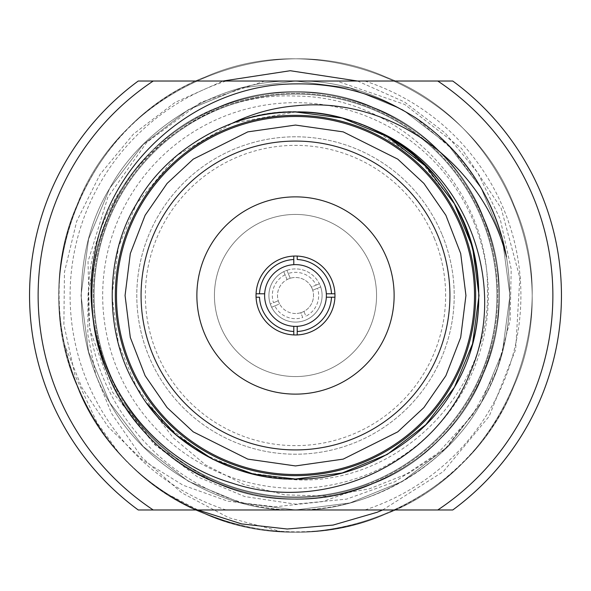 <?xml version="1.0" encoding="UTF-8"?>
<svg xmlns="http://www.w3.org/2000/svg" width="591" height="591" viewBox="0 0 591 591"><rect width="100%" height="100%" fill="white"/><g stroke="black" fill="none" stroke-linecap="round" stroke-linejoin="round"><path stroke-width="0.44" stroke-dasharray="2.96 2.22" d="M481.643 218.596A201.405 201.405 0 0 0 95.808 321.726A201.405 201.405 0 0 0 347.508 490.072A201.405 201.405 0 0 0 481.643 218.596A201.405 201.405 0 0 1 269.031 495.155A201.405 201.405 0 0 1 135.827 172.749A201.405 201.405 0 0 1 481.643 218.596A201.405 201.405 0 0 1 269.031 495.155A201.405 201.405 0 0 1 135.827 172.749A201.405 201.405 0 0 1 481.643 218.596A201.405 201.405 0 0 0 135.827 172.749A201.405 201.405 0 0 0 269.031 495.155A201.405 201.405 0 0 0 481.643 218.596M366.664 484.672A202.115 202.115 0 0 0 483.903 222.327A202.115 202.115 0 0 0 220.317 107.887A202.115 202.115 0 0 0 108.7 372.677A202.115 202.115 0 0 0 366.664 484.672M382.628 509.974L443.331 471.588L489.215 416.263L515.67 349.48L519.829 277.74L501.19 208.342L461.482 148.459L404.68 104.444L336.744 81.026M264.753 81.026L200.859 102.339L146.767 142.365L107.835 197.231L88.022 261.584L89.64 328.818L112.534 392.143L154.591 444.683L211.475 480.867C262.736 503.207 314.634 504.913 367.159 485.994L322.324 501.648L274.963 506.812L227.779 501.175L182.988 485.196L142.49 460.034L108.323 427.027L81.839 387.526L63.939 343.238A236.43 236.43 0 0 0 165.524 492.997L197.874 509.974M125.395 404.65A202.115 202.115 0 0 1 201.967 116.331A202.115 202.115 0 0 1 482.3 218.323A202.115 202.115 0 0 1 125.395 404.65M357.518 81.026L404.399 101.918L445.178 133.019L477.764 172.845L500.215 219.069L511.215 269.127L510.122 320.544L496.957 370.202L472.431 415.281L437.791 453.201L394.973 481.746L346.688 499.1L295.589 504.153L244.733 496.566L197.305 476.738L156.349 445.828L124.206 405.411C94.7 357.91 85.518 306.803 96.658 252.098L88.081 292.693L87.8 334.292L95.801 374.967L111.596 413.508L141.877 457.404L181.636 492.746L228.828 517.76L280.57 531.457C379.548 539.302 476.974 477.402 513.852 386.174C565.328 270.841 504.049 122.514 386.174 77.148C270.841 25.672 122.514 86.951 77.148 204.826C25.672 320.159 86.951 468.486 204.826 513.852C320.159 565.328 468.486 504.049 513.852 386.174C565.328 270.841 504.049 122.514 386.174 77.148C270.841 25.672 122.514 86.951 77.148 204.826C25.672 320.159 86.951 468.486 204.826 513.852C320.159 565.328 468.486 504.049 513.852 386.174C565.328 270.841 504.049 122.514 386.174 77.148C270.841 25.672 122.514 86.951 77.148 204.826C25.672 320.159 86.951 468.486 204.826 513.852C320.159 565.328 468.486 504.049 513.852 386.174C565.328 270.841 504.049 122.514 386.174 77.148C270.841 25.672 122.514 86.951 77.148 204.826C33.502 305.953 71.289 433.321 165.524 492.997M280.57 531.457A236.43 236.43 0 0 1 118.097 451.79L97.138 422.779L75.027 375.492L63.88 324.496L64.463 272.111L76.697 221.256L100.056 174.375L133.522 133.994L175.135 102.398L222.999 81.026M118.097 451.79C182.538 527.32 295.197 552.445 385.783 514.015C503.739 468.862 565.284 320.647 514.015 205.217C468.862 87.261 320.647 25.716 205.217 76.985C87.261 122.138 25.716 270.353 76.985 385.783C122.138 503.739 270.353 565.284 385.783 514.015C503.739 468.862 565.284 320.647 514.015 205.217C468.862 87.261 320.647 25.716 205.217 76.985C87.261 122.138 25.716 270.353 76.985 385.783C122.138 503.739 270.353 565.284 385.783 514.015C503.739 468.862 565.284 320.647 514.015 205.217C468.862 87.261 320.647 25.716 205.217 76.985C87.261 122.138 25.716 270.353 76.985 385.783C122.138 503.739 270.353 565.284 385.783 514.015C503.739 468.862 565.284 320.647 514.015 205.217C468.862 87.261 320.647 25.716 205.217 76.985C102.849 117.639 39.501 234.413 63.939 343.238M442.186 234.893A158.713 158.713 0 0 1 274.645 452.839A158.713 158.713 0 0 1 169.676 198.768A158.713 158.713 0 0 1 442.186 234.893A158.713 158.713 0 0 0 169.676 198.768A158.713 158.713 0 0 0 274.645 452.839A158.713 158.713 0 0 0 442.186 234.893M124.206 405.411C174.98 487.73 285.46 521.328 373.216 483.601C424.478 461.46 461.224 424.774 483.46 373.556C504.049 321.652 504.093 269.725 483.601 217.784C444.735 116.25 317.145 63.267 217.784 107.399C116.25 146.265 63.267 273.855 107.399 373.216C129.54 424.478 166.226 461.224 217.444 483.46C316.732 527.77 444.41 475.024 483.46 373.556C527.77 274.268 475.024 146.59 373.556 107.54C321.652 86.951 269.725 86.907 217.784 107.399C116.25 146.265 63.267 273.855 107.399 373.216C146.265 474.75 273.855 527.733 373.216 483.601C424.478 461.46 461.224 424.774 483.46 373.556C527.77 274.268 475.024 146.59 373.556 107.54C274.268 63.23 146.59 115.976 107.54 217.444C86.951 269.348 86.907 321.275 107.399 373.216C146.265 474.75 273.855 527.733 373.216 483.601C474.75 444.735 527.733 317.145 483.601 217.784C461.46 166.522 424.774 129.776 373.556 107.54C274.268 63.23 146.59 115.976 107.54 217.444C63.23 316.732 115.976 444.41 217.444 483.46C269.348 504.049 321.275 504.093 373.216 483.601C474.75 444.735 527.733 317.145 483.601 217.784C461.46 166.522 424.774 129.776 373.556 107.54C274.268 63.23 146.59 115.976 107.54 217.444C86.951 269.348 86.907 321.275 107.399 373.216C145.652 472.386 268.233 525.953 367.159 485.994M96.658 252.098C74.355 346.208 128.712 448.089 217.444 483.46C269.348 504.049 321.275 504.093 373.216 483.601C424.478 461.46 461.224 424.774 483.46 373.556C527.77 274.268 475.024 146.59 373.556 107.54C274.268 63.23 146.59 115.976 107.54 217.444C86.951 269.348 86.907 321.275 107.399 373.216C146.265 474.75 273.855 527.733 373.216 483.601C474.75 444.735 527.733 317.145 483.601 217.784C461.46 166.522 424.774 129.776 373.556 107.54C274.268 63.23 146.59 115.976 107.54 217.444C63.23 316.732 115.976 444.41 217.444 483.46C269.348 504.049 321.275 504.093 373.216 483.601C474.75 444.735 527.733 317.145 483.601 217.784C444.735 116.25 317.145 63.267 217.784 107.399C116.25 146.265 63.267 273.855 107.399 373.216C129.54 424.478 166.226 461.224 217.444 483.46C316.732 527.77 444.41 475.024 483.46 373.556C527.77 274.268 475.024 146.59 373.556 107.54C321.652 86.951 269.725 86.907 217.784 107.399C116.25 146.265 63.267 273.855 107.399 373.216C129.54 424.478 166.226 461.224 217.444 483.46C316.732 527.77 444.41 475.024 483.46 373.556C504.049 321.652 504.093 269.725 483.601 217.784C444.735 116.25 317.145 63.267 217.784 107.399C166.522 129.54 129.776 166.226 107.54 217.444C64.463 314.619 113.265 439.172 211.475 480.867M370.417 264.546A81.063 81.063 0 0 1 284.847 375.861A81.063 81.063 0 0 1 231.236 246.092A81.063 81.063 0 0 1 370.417 264.546A81.063 81.063 0 0 1 295.5 376.563A81.063 81.063 0 0 1 274.564 217.185A81.063 81.063 0 0 1 370.417 264.546M434.259 238.173A150.136 150.136 0 0 1 275.768 444.329A150.136 150.136 0 0 1 176.473 203.998A150.136 150.136 0 0 1 434.259 238.173M295.5 313.518A18.018 18.018 0 0 1 289.753 278.427A18.018 18.018 0 0 1 313.282 292.589A18.018 18.018 0 0 1 295.5 313.518M302.732 317.507L300.76 312.728A18.018 18.018 0 0 1 279.58 303.937L274.808 305.909A23.16 23.16 0 0 0 302.732 317.507L300.76 312.728A18.018 18.018 0 0 0 303.937 311.42L305.909 316.192A23.16 23.16 0 0 0 317.507 288.268L312.728 290.24A18.018 18.018 0 0 1 303.937 311.42L305.909 316.192M285.091 274.808A23.16 23.16 0 0 0 273.493 302.732L278.272 300.76A18.018 18.018 0 0 1 287.063 279.58L283.783 271.624A26.595 26.595 0 0 0 270.316 304.047L278.272 300.76A18.018 18.018 0 0 0 279.58 303.937L271.624 307.217A26.595 26.595 0 0 1 287.536 270.124A26.595 26.595 0 0 1 321.785 291.466A26.595 26.595 0 0 1 271.624 307.217A26.595 26.595 0 0 0 307.217 319.376A26.595 26.595 0 0 0 320.684 286.953L312.728 290.24A18.018 18.018 0 0 0 311.42 287.063L316.192 285.091A23.16 23.16 0 0 0 288.268 273.493L290.24 278.272A18.018 18.018 0 0 1 311.42 287.063L319.376 283.783A26.595 26.595 0 0 0 286.953 270.316L290.24 278.272A18.018 18.018 0 0 0 287.063 279.58L283.783 271.624A26.595 26.595 0 0 1 286.953 270.316L288.268 273.493M274.808 305.909L271.624 307.217A26.595 26.595 0 0 1 270.316 304.047L273.493 302.732M316.192 285.091L319.376 283.783A26.595 26.595 0 0 1 320.684 286.953L317.507 288.268M295.5 116.486A179.014 179.014 0 0 1 450.534 385.007A179.014 179.014 0 0 1 140.466 385.007A179.014 179.014 0 0 1 295.5 116.486A179.014 179.014 0 0 0 140.466 385.007A179.014 179.014 0 0 0 450.534 385.007A179.014 179.014 0 0 0 295.5 116.486A179.014 179.014 0 0 0 140.466 385.007A179.014 179.014 0 0 0 450.534 385.007A179.014 179.014 0 0 0 295.5 116.486M415.48 117.72L452.942 149.855L481.244 188.263L502.409 239.045L509.974 295.5L502.409 351.955L481.244 402.737L447.845 446.464L402.737 481.244L350.064 502.919L295.5 509.974L240.936 502.919L188.263 481.244L143.155 446.464L109.756 402.737L88.591 351.955L81.026 295.5L88.591 239.045L109.756 188.263L143.155 144.536L188.263 109.756L240.936 88.081L295.5 81.026L350.064 88.081L402.737 109.756L447.845 144.536L481.244 188.263L502.409 239.045L509.974 295.5L502.409 351.955L481.244 402.737L447.845 446.464L402.737 481.244L350.064 502.919L295.5 509.974L240.936 502.919L188.263 481.244L143.155 446.464L109.756 402.737L88.591 351.955L81.026 295.5L88.591 239.045L109.756 188.263L143.155 144.536L188.263 109.756L240.936 88.081L295.5 81.026L350.064 88.081L402.737 109.756L447.845 144.536L481.244 188.263L502.409 239.045L509.974 295.5L502.409 351.955L481.244 402.737L447.845 446.464L402.737 481.244L350.064 502.919L295.5 509.974L240.936 502.919L188.263 481.244L143.155 446.464L109.756 402.737L88.591 351.955L81.026 295.5L88.591 239.045L109.756 188.263L143.155 144.536L188.263 109.756L240.936 88.081L295.5 81.026L350.064 88.081L402.737 109.756L447.845 144.536L481.244 188.263L502.409 239.045L509.974 295.5L502.409 351.955L481.244 402.737L447.845 446.464L402.737 481.244L350.064 502.919L295.5 509.974L240.936 502.919L188.263 481.244L143.155 446.464L109.756 402.737L88.591 351.955L81.026 295.5L88.591 239.045L109.756 188.263L143.155 144.536L188.263 109.756L240.936 88.081L295.5 81.026L350.064 88.081L402.737 109.756L447.845 144.536L481.244 188.263L502.409 239.045L509.974 295.5L502.409 351.955L481.244 402.737L444.462 449.803L408.906 473.162L369.242 488.868L327.436 496.181L284.596 494.83L243.47 484.339L205.572 464.918L172.949 437.562L147.196 403.594A183.52 183.52 0 0 0 264.14 476.316C334.395 491.284 419.684 451.93 454.435 387.26C486.888 334.669 486.888 256.331 454.435 203.74C425.114 149.338 357.274 110.17 295.5 111.98C233.726 110.17 165.886 149.338 136.565 203.74C104.112 256.331 104.112 334.669 136.565 387.26C165.886 441.662 233.726 480.83 295.5 479.02C357.274 480.83 425.114 441.662 454.435 387.26C486.888 334.669 486.888 256.331 454.435 203.74C425.114 149.338 357.274 110.17 295.5 111.98C233.726 110.17 165.886 149.338 136.565 203.74C104.112 256.331 104.112 334.669 136.565 387.26C165.886 441.662 233.726 480.83 295.5 479.02C357.274 480.83 425.114 441.662 454.435 387.26C486.888 334.669 486.888 256.331 454.435 203.74C425.114 149.338 357.274 110.17 295.5 111.98C233.726 110.17 165.886 149.338 136.565 203.74C104.112 256.331 104.112 334.669 136.565 387.26C165.886 441.662 233.726 480.83 295.5 479.02C357.274 480.83 425.114 441.662 454.435 387.26C486.888 334.669 486.888 256.331 454.435 203.74C425.114 149.338 357.274 110.17 295.5 111.98C233.726 110.17 165.886 149.338 136.565 203.74C104.112 256.331 104.112 334.669 136.565 387.26C165.886 441.662 233.726 480.83 295.5 479.02C357.274 480.83 425.114 441.662 454.435 387.26C486.888 334.669 486.888 256.331 454.435 203.74C425.114 149.338 357.274 110.17 295.5 111.98C233.726 110.17 165.886 149.338 136.565 203.74C104.112 256.331 104.112 334.669 136.565 387.26C165.886 441.662 233.726 480.83 295.5 479.02C357.274 480.83 425.114 441.662 454.435 387.26C486.888 334.669 486.888 256.331 454.435 203.74C413.323 128.616 311.368 91.029 232.603 123.098L176.716 155.603L136.565 203.74L118.451 247.193L111.98 295.5L118.451 343.807L136.565 387.26L165.14 424.67L203.74 454.435L248.811 472.977L295.5 479.02L342.189 472.977L387.26 454.435L425.86 424.67L454.435 387.26L472.549 343.807L479.02 295.5L472.549 247.193L454.435 203.74L420.851 161.461L374.731 129.968M295.5 111.98L232.603 123.098M444.462 449.803A214.474 214.474 0 0 1 295.5 509.974C185.197 510.469 86.537 412.09 88.48 301.543C84.882 190.959 184.148 90.741 295.5 96.089C398.053 95.986 489.141 187.015 487.42 289.679C490.796 392.003 398.4 485.122 295.5 479.803L264.14 476.316M295.5 115.341A180.159 180.159 0 0 0 115.341 295.5A180.159 180.159 0 0 0 295.5 475.659A180.159 180.159 0 0 0 475.659 295.5A180.159 180.159 0 0 0 295.5 115.341M506.472 256.893C515.027 310.002 506.613 358.619 481.244 402.737C446.973 466.314 367.691 512.094 295.5 509.974C223.309 512.094 144.027 466.314 109.756 402.737C71.829 341.273 71.829 249.727 109.756 188.263C144.027 124.686 223.309 78.906 295.5 81.026C367.691 78.906 446.973 124.686 481.244 188.263C519.171 249.727 519.171 341.273 481.244 402.737C446.973 466.314 367.691 512.094 295.5 509.974C223.309 512.094 144.027 466.314 109.756 402.737C71.829 341.273 71.829 249.727 109.756 188.263C144.027 124.686 223.309 78.906 295.5 81.026C367.691 78.906 446.973 124.686 481.244 188.263C519.171 249.727 519.171 341.273 481.244 402.737C446.973 466.314 367.691 512.094 295.5 509.974C223.309 512.094 144.027 466.314 109.756 402.737C71.829 341.273 71.829 249.727 109.756 188.263C144.027 124.686 223.309 78.906 295.5 81.026C367.691 78.906 446.973 124.686 481.244 188.263C519.171 249.727 519.171 341.273 481.244 402.737C446.973 466.314 367.691 512.094 295.5 509.974C223.309 512.094 144.027 466.314 109.756 402.737C71.829 341.273 71.829 249.727 109.756 188.263C144.027 124.686 223.309 78.906 295.5 81.026C367.691 78.906 446.973 124.686 481.244 188.263C519.171 249.727 519.171 341.273 481.244 402.737C446.973 466.314 367.691 512.094 295.5 509.974M295.5 449.921A154.421 154.421 0 0 0 429.236 218.286A154.421 154.421 0 0 0 161.764 218.286A154.421 154.421 0 0 0 295.5 449.921M295.5 394.123A98.623 98.623 0 0 0 380.914 246.188A98.623 98.623 0 0 0 210.086 246.188A98.623 98.623 0 0 0 295.5 394.123M295.5 256.036A39.464 39.464 0 0 1 329.675 315.232A39.464 39.464 0 0 1 261.325 315.232A39.464 39.464 0 0 1 295.5 256.036M297.214 334.927L297.214 331.492M331.492 297.214L334.927 297.214M331.492 293.786L334.927 293.786M297.214 259.508L297.214 256.073M293.786 259.508L293.786 256.073M293.786 334.927L293.786 331.492M259.508 293.786L256.073 293.786M259.508 297.214L256.073 297.214M295.5 264.613A30.887 30.887 0 0 0 268.75 310.94A30.887 30.887 0 0 0 322.25 310.94A30.887 30.887 0 0 0 295.5 264.613M364.869 81.026L452.758 81.026A265.95 265.95 0 0 1 452.758 509.974A265.95 265.95 0 0 0 452.758 81.026L364.869 81.026A225.415 225.415 0 0 1 364.869 509.974L452.758 509.974L364.869 509.974M226.131 509.974L138.242 509.974A265.95 265.95 0 0 1 138.242 81.026A265.95 265.95 0 0 0 138.242 509.974L226.131 509.974A225.415 225.415 0 0 1 226.131 81.026L138.242 81.026L226.131 81.026M138.242 509.974A265.95 265.95 0 0 1 138.242 81.026M452.758 81.026A265.95 265.95 0 0 1 452.758 509.974M437.768 81.026L153.232 81.026A257.373 257.373 0 0 0 153.232 509.974L437.768 509.974A257.373 257.373 0 0 0 437.768 81.026M473.716 221.869A192.821 192.821 0 0 1 270.161 486.652A192.821 192.821 0 0 1 142.63 177.98A192.821 192.821 0 0 1 473.716 221.869"/><path stroke-width="0.89" d="M197.874 509.974L241.645 523.914L287.211 529.011L333.08 525.074L377.058 512.294L382.628 509.974M336.744 81.026L264.753 81.026M222.999 81.026L290.255 70.721L357.518 81.026M374.731 129.968C470.65 172.247 507.455 299.386 454.435 387.26C425.114 441.662 357.274 480.83 295.5 479.02C233.726 480.83 165.886 441.662 136.565 387.26C104.112 334.669 104.112 256.331 136.565 203.74C165.886 149.338 233.726 110.17 295.5 111.98C357.274 110.17 425.114 149.338 454.435 203.74C486.888 256.331 486.888 334.669 454.435 387.26C425.114 441.662 357.274 480.83 295.5 479.02C233.726 480.83 165.886 441.662 136.565 387.26C104.112 334.669 104.112 256.331 136.565 203.74C165.886 149.338 233.726 110.17 295.5 111.98C357.274 110.17 425.114 149.338 454.435 203.74C486.888 256.331 486.888 334.669 454.435 387.26C425.114 441.662 357.274 480.83 295.5 479.02C233.726 480.83 165.886 441.662 136.565 387.26C104.112 334.669 104.112 256.331 136.565 203.74C165.886 149.338 233.726 110.17 295.5 111.98C357.274 110.17 425.114 149.338 454.435 203.74C486.888 256.331 486.888 334.669 454.435 387.26C425.114 441.662 357.274 480.83 295.5 479.02C233.726 480.83 165.886 441.662 136.565 387.26C104.112 334.669 104.112 256.331 136.565 203.74C165.886 149.338 233.726 110.17 295.5 111.98C357.274 110.17 425.114 149.338 454.435 203.74C486.888 256.331 486.888 334.669 454.435 387.26C425.114 441.662 357.274 480.83 295.5 479.02C233.726 480.83 165.886 441.662 136.565 387.26C104.112 334.669 104.112 256.331 136.565 203.74C165.886 149.338 233.726 110.17 295.5 111.98C357.274 110.17 425.114 149.338 454.435 203.74C486.888 256.331 486.888 334.669 454.435 387.26C425.114 441.662 357.274 480.83 295.5 479.02C240.485 480.239 179.598 450.047 147.196 403.594L176.325 435.065L212.804 459.333L253.716 474.196L295.5 479.02L342.189 472.977L387.26 454.435L425.86 424.67L454.435 387.26L472.549 343.807L479.02 295.5L472.549 247.193L454.435 203.74L425.86 166.33L387.26 136.565L342.189 118.023L295.5 111.98A183.52 183.52 0 0 0 232.603 123.098C252.49 113.479 273.456 107.725 295.5 105.833C390.74 95.639 483.741 164.268 506.472 256.893A214.474 214.474 0 0 0 415.48 117.72C378.698 94.508 338.702 83.235 295.5 83.892C197.837 84.158 108.301 161.299 94.065 257.521C76.409 353.307 138.072 455.979 232.049 483.083C324.503 514.362 434.703 463.883 470.251 372.529C509.619 283.2 465.376 167.822 374.731 129.968A183.52 183.52 0 0 0 295.5 111.98M295.5 115.341A180.159 180.159 0 0 1 451.524 385.583A180.159 180.159 0 0 1 139.476 385.583A180.159 180.159 0 0 1 295.5 115.341M295.5 116.486A179.014 179.014 0 0 1 450.534 385.007A179.014 179.014 0 0 1 140.466 385.007A179.014 179.014 0 0 1 295.5 116.486A179.014 179.014 0 0 1 450.534 385.007A179.014 179.014 0 0 1 140.466 385.007A179.014 179.014 0 0 1 295.5 116.486M295.5 449.921A154.421 154.421 0 0 0 429.236 218.286A154.421 154.421 0 0 0 161.764 218.286A154.421 154.421 0 0 0 295.5 449.921M295.5 394.123A98.623 98.623 0 0 1 210.086 246.188A98.623 98.623 0 0 1 380.914 246.188A98.623 98.623 0 0 1 295.5 394.123M295.5 256.036A39.464 39.464 0 0 1 334.927 297.214A39.464 39.464 0 0 1 293.786 334.927A39.464 39.464 0 0 1 256.073 293.786A39.464 39.464 0 0 1 295.5 256.036M293.786 334.927L293.786 326.335A30.887 30.887 0 0 0 297.214 326.335L297.214 331.492L297.214 326.335A30.887 30.887 0 0 0 326.335 297.214L331.492 297.214A36.029 36.029 0 0 1 297.214 331.492L297.214 334.927M334.927 297.214L326.335 297.214A30.887 30.887 0 0 0 326.335 293.786L334.927 293.786M256.073 293.786L264.665 293.786A30.887 30.887 0 0 1 293.786 264.665L293.786 259.508L293.786 264.665A30.887 30.887 0 0 1 326.335 293.786L331.492 293.786A36.029 36.029 0 0 0 297.214 259.508L297.214 256.073M256.073 297.214L259.508 297.214A36.029 36.029 0 0 0 293.786 331.492L293.786 326.335A30.887 30.887 0 0 1 264.665 293.786L259.508 293.786A36.029 36.029 0 0 1 293.786 259.508L293.786 256.073M452.758 81.026L153.232 81.026A257.373 257.373 0 0 0 153.232 509.974L437.768 509.974A257.373 257.373 0 0 0 437.768 81.026L452.758 81.026A265.95 265.95 0 0 1 452.758 509.974L437.768 509.974L452.758 509.974M138.242 509.974L153.232 509.974L138.242 509.974A265.95 265.95 0 0 1 138.242 81.026L153.232 81.026L138.242 81.026M295.5 125.063L343.223 131.882L397.765 159.149L423.91 183.432L445.887 215.294L460.692 253.546L465.937 295.5L460.692 337.454L445.887 375.706L423.91 407.568L397.765 431.851L343.223 459.118L295.5 465.937L247.777 459.118L193.235 431.851L167.09 407.568L145.113 375.706L130.308 337.454L125.063 295.5L130.308 253.546L145.113 215.294L167.09 183.432L193.235 159.149L247.777 131.882L295.5 125.063"/></g></svg>
